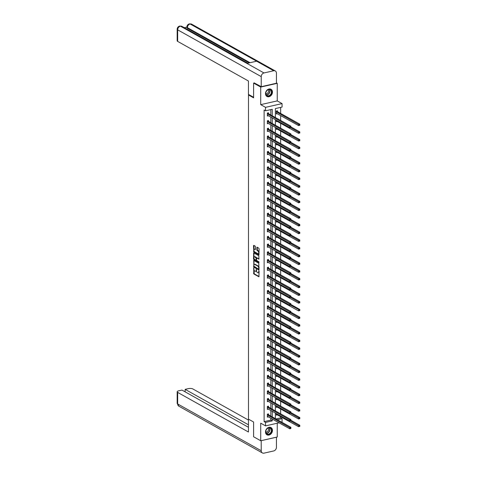 <?xml version="1.0" encoding="UTF-8"?>
<svg xmlns="http://www.w3.org/2000/svg" width="477" height="477" viewBox="0 0 477 477"><rect width="100%" height="100%" fill="white"/><g stroke="black" fill="none" stroke-linecap="round" stroke-linejoin="round"><path stroke-width="0.72" d="M253.71 267.907L253.794 273.941L258.928 276.773L259.094 271.258L258.82 270.793L258.701 271.711A1.664 0.835 -102.8 0 1 258.176 272.832A1.664 0.835 -102.8 0 1 257.813 272.761L257.389 272.528A1.664 0.835 -102.8 0 1 256.501 270.477L256.304 269.356L256.107 270.256A1.664 0.835 -102.8 0 1 255.583 271.377A1.664 0.835 -102.8 0 1 255.213 271.312L254.796 271.079A1.664 0.835 -102.8 0 1 253.901 269.022L253.71 267.907M265.492 93.659A4.132 3.256 119.2 0 0 266.959 96.473A4.132 3.256 119.2 0 0 270.578 95.937A4.132 3.256 119.2 0 0 272.462 92.079A4.132 3.256 119.2 0 0 270.996 89.265A4.132 3.256 119.2 0 0 267.376 89.801A4.132 3.256 119.2 0 0 265.492 93.659M265.492 431.983A4.132 3.256 119.2 0 0 266.959 434.803A4.132 3.256 119.2 0 0 270.578 434.267A4.132 3.256 119.2 0 0 272.462 430.409A4.132 3.256 119.2 0 0 270.996 427.589A4.132 3.256 119.2 0 0 267.376 428.131A4.132 3.256 119.2 0 0 265.492 431.983M255.481 246.782L255.201 246.138L253.794 245.351L253.514 245.679L253.794 252.053L258.928 254.885L259.094 248.803L258.814 248.159L256.996 247.187L256.835 249.99L257.956 251.105A1.389 0.698 -102.8 0 1 258.689 252.542A1.389 0.698 -102.8 0 1 258.266 253.764A1.389 0.698 -102.8 0 1 257.956 253.704L254.652 251.856A1.389 0.698 -102.8 0 1 253.919 250.419A1.389 0.698 -102.8 0 1 254.342 249.197A1.389 0.698 -102.8 0 1 254.652 249.256L255.314 249.584L255.481 249.232L255.481 246.782M276.433 82.873L277.244 83.326L260.71 87.07L253.603 83.093L253.603 97.839L248.487 94.977L248.487 419.152L253.603 422.014L253.603 436.765L260.71 440.742L260.71 423.171L265.54 425.878L265.54 422.413L264.121 421.614L264.121 110.014L265.54 110.807L265.54 107.343L282.074 103.598L282.074 107.063L275.372 108.583L275.372 117.515M260.71 87.07L260.71 104.642L265.54 107.343M253.794 260.46L253.794 267.162L258.928 269.994L258.814 263.268L253.794 260.46M253.514 258.963L253.681 252.882L258.814 255.714L258.928 259.16L256.662 257.979L256.501 259.959L256.775 260.597L258.898 261.784L258.981 262.481L253.794 259.607L253.514 258.963L253.961 258.868L253.961 258.152M253.603 83.093L254.462 82.897M260.71 440.742L277.244 436.998L277.244 423.224M249.221 94.81L248.487 94.977M264.121 421.614L270.823 420.1L270.823 418.192M270.823 416.075L270.823 410.47M270.823 408.354L270.823 402.749M270.823 400.638L270.823 395.028M270.823 392.917L270.823 387.312M270.823 385.195L270.823 379.591M270.823 377.474L270.823 371.869M270.823 369.753L270.823 364.148M270.823 362.031L270.823 356.426M270.823 354.31L270.823 348.705M270.823 346.588L270.823 340.983M270.823 338.867L270.823 333.262M270.823 331.151L270.823 325.541M270.823 323.43L270.823 317.825M270.823 315.708L270.823 310.104M270.823 307.987L270.823 302.382M270.823 300.266L270.823 294.661M270.823 292.544L270.823 286.939M270.823 284.823L270.823 279.218M270.823 277.101L270.823 271.496M270.823 269.38L270.823 263.775M270.823 261.664L270.823 256.06M270.823 253.943L270.823 248.338M270.823 246.221L270.823 240.617M270.823 238.5L270.823 232.895M270.823 230.779L270.823 225.174M270.823 223.057L270.823 217.452M270.823 215.336L270.823 209.731M270.823 207.614L270.823 202.01M270.823 199.893L270.823 194.288M270.823 192.177L270.823 186.573M270.823 184.456L270.823 178.851M270.823 176.734L270.823 171.13M270.823 169.013L270.823 163.408M270.823 161.292L270.823 155.687M270.823 153.57L270.823 147.965M270.823 145.849L270.823 140.244M270.823 138.127L270.823 132.523M270.823 130.412L270.823 124.801M270.823 122.69L270.823 117.086M270.823 114.969L270.823 109.615M268.479 414.698L268.479 413.899L267.358 414.149L267.358 417.119L268.462 416.868M268.479 406.976L268.479 406.177L267.358 406.428L267.358 409.397L268.462 409.147M268.479 399.255L268.479 398.456L267.358 398.706L267.358 401.676L268.462 401.431M268.479 391.534L268.479 390.735L267.358 390.991L267.358 393.96L268.462 393.71M268.479 383.818L268.479 383.013L267.358 383.269L267.358 386.239L268.462 385.988M268.479 376.097L268.479 375.292L267.358 375.548L267.358 378.517L268.462 378.267M268.479 368.375L268.479 367.57L267.358 367.827L267.358 370.796L268.462 370.546M268.479 360.654L268.479 359.855L267.358 360.105L267.358 363.075L268.462 362.824M268.479 352.932L268.479 352.133L267.358 352.384L267.358 355.353L268.462 355.103M268.479 345.211L268.479 344.412L267.358 344.662L267.358 347.632L268.462 347.381M268.479 337.489L268.479 336.69L267.358 336.941L267.358 339.91L268.462 339.666M268.479 329.768L268.479 328.969L267.358 329.219L267.358 332.189L268.462 331.944M268.479 322.047L268.479 321.248L267.358 321.504L267.358 324.473L268.462 324.223M268.479 314.331L268.479 313.526L267.358 313.783L267.358 316.752L268.462 316.501M268.479 306.61L268.479 305.805L267.358 306.061L267.358 309.03L268.462 308.78M268.479 298.888L268.479 298.083L267.358 298.34L267.358 301.309L268.462 301.059M268.479 291.167L268.479 290.368L267.358 290.618L267.358 293.588L268.462 293.337M268.479 283.445L268.479 282.646L267.358 282.897L267.358 285.866L268.462 285.616M268.479 275.724L268.479 274.925L267.358 275.175L267.358 278.145L268.462 277.894M268.479 268.002L268.479 267.203L267.358 267.454L267.358 270.423L268.462 270.179M268.479 260.281L268.479 259.482L267.358 259.732L267.358 262.708L268.462 262.457M268.479 252.566L268.479 251.761L267.358 252.017L267.358 254.986L268.462 254.736M268.479 244.844L268.479 244.039L267.358 244.296L267.358 247.265L268.462 247.014M268.479 237.123L268.479 236.318L267.358 236.574L267.358 239.543L268.462 239.293M268.479 229.401L268.479 228.602L267.358 228.853L267.358 231.822L268.462 231.572M268.479 221.68L268.479 220.881L267.358 221.131L267.358 224.101L268.462 223.85M268.479 213.958L268.479 213.159L267.358 213.41L267.358 216.379L268.462 216.129M268.479 206.237L268.479 205.438L267.358 205.688L267.358 208.658L268.462 208.407M268.479 198.515L268.479 197.716L267.358 197.967L267.358 200.936L268.462 200.692M268.479 190.794L268.479 189.995L267.358 190.251L267.358 193.221L268.462 192.97M268.479 183.079L268.479 182.274L267.358 182.53L267.358 185.499L268.462 185.249M268.479 175.357L268.479 174.552L267.358 174.809L267.358 177.778L268.462 177.527M268.479 167.636L268.479 166.831L267.358 167.087L267.358 170.056L268.462 169.806M268.479 159.914L268.479 159.115L267.358 159.366L267.358 162.335L268.462 162.085M268.479 152.193L268.479 151.394L267.358 151.644L267.358 154.614L268.462 154.363M268.479 144.471L268.479 143.672L267.358 143.923L267.358 146.892L268.462 146.642M268.479 136.75L268.479 135.951L267.358 136.201L267.358 139.171L268.462 138.926M268.479 129.028L268.479 128.23L267.358 128.48L267.358 131.449L268.462 131.205M268.479 121.307L268.479 120.508L267.358 120.764L267.358 123.734L268.462 123.483M268.479 113.592L268.479 112.787L267.358 113.043L267.358 116.012L268.462 115.762M275.939 418.937L280.655 417.87L280.655 416.671M280.655 413.857L280.655 408.95M280.655 406.136L280.655 401.229M280.655 398.42L280.655 393.507M280.655 390.699L280.655 385.786M280.655 382.977L280.655 378.064M280.655 375.256L280.655 370.343M280.655 367.534L280.655 362.621M280.655 359.813L280.655 354.9M280.655 352.092L280.655 347.184M280.655 344.37L280.655 339.463M280.655 336.655L280.655 331.742M280.655 328.933L280.655 324.02M280.655 321.212L280.655 316.299M280.655 313.49L280.655 308.577M280.655 305.769L280.655 300.856M280.655 298.047L280.655 293.134M280.655 290.326L280.655 285.419M280.655 282.605L280.655 277.697M280.655 274.883L280.655 269.976M280.655 267.168L280.655 262.255M280.655 259.446L280.655 254.533M280.655 251.725L280.655 246.812M280.655 244.003L280.655 239.09M280.655 236.282L280.655 231.369M280.655 228.561L280.655 223.647M280.655 220.839L280.655 215.932M280.655 213.118L280.655 208.21M280.655 205.396L280.655 200.489M280.655 197.681L280.655 192.768M280.655 189.959L280.655 185.046M280.655 182.238L280.655 177.325M280.655 174.516L280.655 169.603M280.655 166.795L280.655 161.882M280.655 159.074L280.655 154.16M280.655 151.352L280.655 146.445M280.655 143.631L280.655 138.724M280.655 135.915L280.655 131.002M280.655 128.194L280.655 123.281M280.655 120.472L280.655 115.559M280.655 113.443L280.655 107.385M277.399 414.847L276.296 415.097L276.296 413.535M277.399 407.125L276.296 407.376L276.296 405.814M277.399 399.404L276.296 399.654L276.296 398.092M277.399 391.683L276.296 391.933L276.296 390.371M277.399 383.961L276.296 384.212L276.296 382.655M277.399 376.246L276.296 376.49L276.296 374.934M277.399 368.524L276.296 368.769L276.296 367.212M277.399 360.803L276.296 361.053L276.296 359.491M277.399 353.081L276.296 353.332L276.296 351.77M277.399 345.36L276.296 345.61L276.296 344.048M277.399 337.638L276.296 337.889L276.296 336.327M277.399 329.917L276.296 330.167L276.296 328.605M277.399 322.196L276.296 322.446L276.296 320.89M277.399 314.474L276.296 314.725L276.296 313.168M277.399 306.759L276.296 307.003L276.296 305.447M277.399 299.037L276.296 299.288L276.296 297.726M277.399 291.316L276.296 291.566L276.296 290.004M277.399 283.594L276.296 283.845L276.296 282.283M277.399 275.873L276.296 276.123L276.296 274.561M277.399 268.152L276.296 268.402L276.296 266.84M277.399 260.43L276.296 260.68L276.296 259.118M277.399 252.709L276.296 252.959L276.296 251.403M277.399 244.987L276.296 245.238L276.296 243.681M277.399 237.272L276.296 237.516L276.296 235.96M277.399 229.55L276.296 229.801L276.296 228.239M277.399 221.829L276.296 222.079L276.296 220.517M277.399 214.107L276.296 214.358L276.296 212.796M277.399 206.386L276.296 206.636L276.296 205.074M277.399 198.665L276.296 198.915L276.296 197.353M277.399 190.943L276.296 191.194L276.296 189.631M277.399 183.222L276.296 183.472L276.296 181.916M277.399 175.506L276.296 175.751L276.296 174.194M277.399 167.785L276.296 168.029L276.296 166.473M277.399 160.063L276.296 160.314L276.296 158.752M277.399 152.342L276.296 152.592L276.296 151.03M277.399 144.62L276.296 144.871L276.296 143.309M277.399 136.899L276.296 137.149L276.296 135.587M277.399 129.178L276.296 129.428L276.296 127.866M277.399 121.456L276.296 121.707L276.296 120.15M277.417 111.564L277.417 110.765L276.296 111.016L276.296 113.985L277.399 113.735M260.71 104.642L277.244 100.897L277.244 83.326M277.244 100.897L282.074 103.598M280.655 417.87L282.074 418.669L282.074 422.133L281.764 422.199M272.242 115.762L272.242 109.293L265.54 110.807M265.54 422.413L272.242 420.893L272.242 418.991M272.242 416.874L272.242 411.269M272.242 409.153L272.242 403.548M272.242 401.431L272.242 395.827M272.242 393.71L272.242 388.105M272.242 385.988L272.242 380.384M272.242 378.267L272.242 372.662M272.242 370.546L272.242 364.941M272.242 362.824L272.242 357.219M272.242 355.109L272.242 349.504M272.242 347.387L272.242 341.782M272.242 339.666L272.242 334.061M272.242 331.944L272.242 326.34M272.242 324.223L272.242 318.618M272.242 316.501L272.242 310.897M272.242 308.78L272.242 303.175M272.242 301.059L272.242 295.454M272.242 293.343L272.242 287.732M272.242 285.622L272.242 280.017M272.242 277.9L272.242 272.295M272.242 270.179L272.242 264.574M272.242 262.457L272.242 256.853M272.242 254.736L272.242 249.131M272.242 247.014L272.242 241.41M272.242 239.293L272.242 233.688M272.242 231.572L272.242 225.967M272.242 223.856L272.242 218.251M272.242 216.135L272.242 210.53M272.242 208.413L272.242 202.808M272.242 200.692L272.242 195.087M272.242 192.97L272.242 187.366M272.242 185.249L272.242 179.644M272.242 177.527L272.242 171.923M272.242 169.806L272.242 164.201M272.242 162.085L272.242 156.48M272.242 154.369L272.242 148.764M272.242 146.648L272.242 141.043M272.242 138.926L272.242 133.321M272.242 131.205L272.242 125.6M272.242 123.483L272.242 117.879M279.075 422.813L265.54 425.878M277.358 419.736L282.074 418.669M275.372 119.632L275.372 125.236M275.372 127.353L275.372 132.958M275.372 135.069L275.372 140.673M275.372 142.79L275.372 148.395M275.372 150.511L275.372 156.116M275.372 158.233L275.372 163.838M275.372 165.954L275.372 171.559M275.372 173.676L275.372 179.28M275.372 181.397L275.372 187.002M275.372 189.119L275.372 194.723M275.372 196.84L275.372 202.445M275.372 204.555L275.372 210.16M275.372 212.277L275.372 217.882M275.372 219.998L275.372 225.603M275.372 227.72L275.372 233.325M275.372 235.441L275.372 241.046M275.372 243.163L275.372 248.767M275.372 250.884L275.372 256.489M275.372 258.606L275.372 264.21M275.372 266.321L275.372 271.932M275.372 274.042L275.372 279.647M275.372 281.764L275.372 287.369M275.372 289.485L275.372 295.09M275.372 297.207L275.372 302.812M275.372 304.928L275.372 310.533M275.372 312.65L275.372 318.254M275.372 320.371L275.372 325.976M275.372 328.093L275.372 333.697M275.372 335.808L275.372 341.419M275.372 343.529L275.372 349.134M275.372 351.251L275.372 356.856M275.372 358.972L275.372 364.577M275.372 366.694L275.372 372.298M275.372 374.415L275.372 380.02M275.372 382.137L275.372 387.741M275.372 389.858L275.372 395.463M275.372 397.579L275.372 403.184M275.372 405.295L275.372 410.9M275.372 413.016L275.372 418.621M270.823 420.1L272.242 420.893M255.583 271.377L256.03 271.276A1.664 0.835 -102.8 0 0 256.507 270.644M258.176 272.832L258.623 272.731A1.664 0.835 -102.8 0 0 259.094 272.117M253.961 269.594L254.241 273.84L259.083 276.547M253.961 266.482L254.241 267.06L259.083 269.773M253.973 260.561L253.961 264.991M253.901 266.202L258.51 269.123L258.701 268.187A1.664 0.835 -102.8 0 0 257.813 266.13L254.796 264.443A1.664 0.835 -102.8 0 0 254.432 264.377A1.664 0.835 -102.8 0 0 253.901 265.498L253.901 266.202M258.653 269.088L259.094 268.998M259.094 267.508A1.664 0.835 -102.8 0 0 258.26 266.029L257.813 266.13M254.432 264.377L254.879 264.276A1.664 0.835 -102.8 0 1 255.243 264.341L258.26 266.029M253.961 257.294L253.961 253.132L253.514 253.233M259.083 258.939L257.014 257.944M259.094 262.225L253.794 259.607M254.664 256.817A1.389 0.698 -102.8 0 0 254.354 256.763A1.389 0.698 -102.8 0 0 253.937 257.979A1.389 0.698 -102.8 0 0 254.664 259.416L255.827 260.066L256.107 259.738L256.107 258.111L254.664 256.817L255.112 256.715A1.389 0.698 -102.8 0 0 254.801 256.662L254.354 256.763M255.112 256.715L256.274 257.365L256.554 258.069M253.961 258.868L254.241 259.506M254.342 249.197L254.79 249.095A1.389 0.698 -102.8 0 1 255.1 249.155L255.469 249.364M258.266 253.764L258.713 253.663A1.389 0.698 -102.8 0 0 259.094 253.186M259.094 252.196A1.389 0.698 -102.8 0 0 258.403 251.003L257.956 251.105M257.294 247.307L257.282 249.888L258.403 251.003M253.961 250.663L254.241 251.951L259.083 254.664M253.973 245.452L253.961 249.674M276.296 414.292L298.674 426.754L298.674 425.52L299.789 425.263L290.887 420.279M299.377 426.021L299.377 426.516L299.824 425.919L299.377 426.021L290.427 420.899M299.824 426.414L299.377 426.516M299.789 425.263L299.824 425.919M290.887 428.435L290.887 427.941L290.439 428.042L290.439 428.537L290.851 428.525L289.736 428.781L267.358 416.32M290.439 428.537L289.736 428.781L289.736 427.541L290.851 427.291L268.623 414.847L267.937 414.018M267.358 414.954L290.439 428.042M290.887 427.941L290.851 427.291M271.359 428.805A3.577 2.82 -60.8 0 1 270.256 433.623A3.577 2.82 -60.8 0 1 266.136 433.331A3.577 2.82 -60.8 0 1 267.239 428.519A3.577 2.82 -60.8 0 1 271.359 428.805M266.19 433.086A3.309 2.612 119.2 0 0 266.989 433.879A3.309 2.612 119.2 0 0 270.489 432.854A3.309 2.612 119.2 0 0 271.025 428.895A3.309 2.612 119.2 0 0 270.226 428.102A3.309 2.612 119.2 0 0 266.726 429.127A3.309 2.612 119.2 0 0 266.19 433.086M265.844 432.049A2.355 1.86 119.2 0 0 268.05 430.904A2.355 1.86 119.2 0 0 268.253 428.334A2.355 1.86 119.2 0 0 268.062 428.078M266.631 434.583A4.102 3.238 119.2 0 0 266.744 434.648A4.102 3.238 119.2 0 0 271.079 433.378A4.102 3.238 119.2 0 0 271.747 428.471A4.102 3.238 119.2 0 0 270.751 427.487A4.102 3.238 119.2 0 0 270.638 427.428M271.359 90.481A3.577 2.82 -60.8 0 1 270.256 95.293A3.577 2.82 -60.8 0 1 266.136 95.006A3.577 2.82 -60.8 0 1 267.239 90.189A3.577 2.82 -60.8 0 1 271.359 90.481M266.19 94.756A3.309 2.612 119.2 0 0 266.989 95.549A3.309 2.612 119.2 0 0 270.489 94.524A3.309 2.612 119.2 0 0 271.025 90.57A3.309 2.612 119.2 0 0 270.226 89.771A3.309 2.612 119.2 0 0 266.726 90.803A3.309 2.612 119.2 0 0 266.19 94.756M265.844 93.725A2.355 1.86 119.2 0 0 268.05 92.58A2.355 1.86 119.2 0 0 268.253 90.01A2.355 1.86 119.2 0 0 268.062 89.754M266.744 96.324L266.649 96.271A4.102 3.238 119.2 0 0 266.744 96.324A4.102 3.238 119.2 0 0 271.079 95.048A4.102 3.238 119.2 0 0 271.747 90.147A4.102 3.238 119.2 0 0 270.751 89.157A4.102 3.238 119.2 0 0 270.638 89.098M248.487 418.639L248.445 432.013L177.671 392.398L177.671 403.953L261.235 450.729L261.193 440.629M248.445 420.064L192.869 388.958A3.178 1.133 0 0 0 188.481 388.606L185.148 389.363L248.445 424.792M261.235 450.729A3.256 2.57 119.2 0 0 262.398 452.947A3.256 2.57 119.2 0 0 263.984 453.15L273.685 450.956A3.256 2.57 119.2 0 0 276.433 447.289L276.433 437.218L261.235 440.659M248.445 427.285L181.975 390.079L178.648 390.836A3.178 1.133 0 0 0 177.176 391.79A3.178 1.133 0 0 0 177.671 392.398M185.148 391.856L185.148 389.363M253.603 97.266L248.445 94.38L248.445 81.012L177.671 41.398A3.178 1.133 180 0 1 177.176 40.789L177.176 29.234A3.178 1.133 180 0 0 177.671 29.842L177.671 41.398M273.685 70.757L256.632 61.211L246.931 63.405L263.984 72.951L273.685 70.757A3.256 2.57 119.2 0 1 275.277 70.96A3.256 2.57 119.2 0 1 276.433 73.178L276.433 83.248L261.235 86.689L254.271 82.938M263.984 72.951A3.256 2.57 119.2 0 0 261.235 76.618L261.235 86.689M186.895 27.082L184.289 27.672M249.179 62.898L187.389 28.31A3.178 1.133 180 0 1 186.895 27.702L186.895 27.034L187.389 27.642L187.389 28.31M247.784 63.214L181.987 26.384A3.256 2.57 119.2 0 0 180.419 26.175L179.722 26.044C178.112 26.539 177.265 27.6 177.176 29.234M275.277 70.96L191.706 24.184A3.256 2.57 119.2 0 0 190.12 23.981L189.411 23.85C187.819 24.351 186.984 25.412 186.895 27.034M276.296 406.577L298.674 419.033L298.674 417.798L299.789 417.542L290.887 412.557M299.377 418.299L299.377 418.794L299.824 418.198L299.377 418.299L290.427 413.177M299.824 418.693L299.377 418.794M299.789 417.542L299.824 418.198M276.296 398.855L298.674 411.311L298.674 410.077L299.789 409.821L290.887 404.842M299.377 410.578L299.377 411.073L299.824 410.476L299.377 410.578L290.427 405.462M299.824 410.971L299.377 411.073M299.789 409.821L299.824 410.476M290.887 420.714L290.887 420.219L290.439 420.32L290.439 420.815L290.851 420.803L289.736 421.06L267.358 408.598M290.439 420.815L289.736 421.06L289.736 419.82L290.851 419.569L268.623 407.125L267.937 406.297M267.358 407.233L290.439 420.32M290.887 420.219L290.851 419.569M290.887 412.993L290.887 412.498L290.439 412.599L290.439 413.094L290.851 413.082L289.736 413.338L267.358 400.877M290.439 413.094L289.736 413.338L289.736 412.098L290.851 411.848L268.623 399.404L267.937 398.575M267.358 399.511L290.439 412.599M290.887 412.498L290.851 411.848M276.296 391.134L298.674 403.59L298.674 402.355L299.789 402.099L290.887 397.12M299.377 402.856L299.377 403.351L299.824 402.755L299.377 402.856L290.427 397.74M299.824 403.25L299.377 403.351M299.789 402.099L299.824 402.755M276.296 383.413L298.674 395.874L298.674 394.634L299.789 394.384L290.887 389.399M299.377 395.135L299.377 395.63L299.824 395.034L299.377 395.135L290.427 390.019M299.824 395.528L299.377 395.63M299.789 394.384L299.824 395.034M276.296 375.691L298.674 388.153L298.674 386.913L299.789 386.662L290.887 381.678M299.377 387.413L299.377 387.908L299.824 387.312L299.377 387.413L290.427 382.298M299.824 387.807L299.377 387.908M299.789 386.662L299.824 387.312M290.887 405.277L290.887 404.782L290.439 404.884L290.439 405.378L290.851 405.361L289.736 405.617L267.358 393.155M290.439 405.378L289.736 405.617L289.736 404.377L290.851 404.126L268.623 391.683L267.937 390.86M267.358 391.79L290.439 404.884M290.887 404.782L290.851 404.126M290.887 397.556L290.887 397.061L290.439 397.162L290.439 397.657L290.851 397.645L289.736 397.896L267.358 385.434M290.439 397.657L289.736 397.896L289.736 396.655L290.851 396.405L268.623 383.961L267.937 383.138M267.358 384.068L290.439 397.162M290.887 397.061L290.851 396.405M290.887 389.834L290.887 389.339L290.439 389.441L290.439 389.936L290.851 389.924L289.736 390.174L267.358 377.712M290.439 389.936L289.736 390.174L289.736 388.94L290.851 388.683L268.623 376.24L267.937 375.417M267.358 376.347L290.439 389.441M290.887 389.339L290.851 388.683M276.296 367.97L298.674 380.431L298.674 379.191L299.789 378.941L290.887 373.956M299.377 379.692L299.377 380.187L299.824 379.591L299.377 379.692L290.427 374.576M299.824 380.086L299.377 380.187M299.789 378.941L299.824 379.591M290.887 382.113L290.887 381.618L290.439 381.719L290.439 382.214L290.851 382.202L289.736 382.453L267.358 369.997M290.439 382.214L289.736 382.453L289.736 381.218L290.851 380.962L268.623 368.524L267.937 367.695M267.358 368.626L290.439 381.719M290.887 381.618L290.851 380.962M276.296 360.248L298.674 372.71L298.674 371.47L299.789 371.219L290.887 366.235M299.377 371.977L299.377 372.471L299.824 371.875L299.377 371.977L290.427 366.855M299.824 372.37L299.377 372.471M299.789 371.219L299.824 371.875M290.887 374.391L290.887 373.896L290.439 373.998L290.439 374.493L290.851 374.481L289.736 374.731L267.358 362.276M290.439 374.493L289.736 374.731L289.736 373.497L290.851 373.241L268.623 360.803L267.937 359.974M267.358 360.904L290.439 373.998M290.887 373.896L290.851 373.241M276.296 352.527L298.674 364.988L298.674 363.748L299.789 363.498L290.887 358.513M299.377 364.255L299.377 364.75L299.824 364.154L299.377 364.255L290.427 359.133M299.824 364.649L299.377 364.75M299.789 363.498L299.824 364.154M290.887 366.67L290.887 366.175L290.439 366.276L290.439 366.771L290.851 366.759L289.736 367.01L267.358 354.554M290.439 366.771L289.736 367.01L289.736 365.776L290.851 365.519L268.623 353.081L267.937 352.253M267.358 353.183L290.439 366.276M290.887 366.175L290.851 365.519M276.296 344.805L298.674 357.267L298.674 356.033L299.789 355.776L290.887 350.792M299.377 356.534L299.377 357.029L299.824 356.432L299.377 356.534L290.427 351.412M299.824 356.927L299.377 357.029M299.789 355.776L299.824 356.432M290.887 358.948L290.887 358.454L290.439 358.555L290.439 359.05L290.851 359.038L289.736 359.294L267.358 346.833M290.439 359.05L289.736 359.294L289.736 358.054L290.851 357.804L268.623 345.36L267.937 344.531M267.358 345.467L290.439 358.555M290.887 358.454L290.851 357.804M276.296 337.09L298.674 349.546L298.674 348.311L299.789 348.055L290.887 343.07M299.377 348.812L299.377 349.307L299.824 348.711L299.377 348.812L290.427 343.696M299.824 349.206L299.377 349.307M299.789 348.055L299.824 348.711M290.887 351.227L290.887 350.732L290.439 350.833L290.439 351.328L290.851 351.316L289.736 351.573L267.358 339.111M290.439 351.328L289.736 351.573L289.736 350.333L290.851 350.082L268.623 337.638L267.937 336.81M267.358 337.746L290.439 350.833M290.887 350.732L290.851 350.082M276.296 329.368L298.674 341.824L298.674 340.59L299.789 340.334L290.887 335.355M299.377 341.091L299.377 341.586L299.824 340.989L299.377 341.091L290.427 335.975M299.824 341.484L299.377 341.586M299.789 340.334L299.824 340.989M290.887 343.512L290.887 343.017L290.439 343.112L290.439 343.607L290.851 343.595L289.736 343.851L267.358 331.39M290.439 343.607L289.736 343.851L289.736 342.611L290.851 342.361L268.623 329.917L267.937 329.088M267.358 330.024L290.439 343.112M290.887 343.017L290.851 342.361M276.296 321.647L298.674 334.103L298.674 332.868L299.789 332.618L290.887 327.633M299.377 333.369L299.377 333.864L299.824 333.268L299.377 333.369L290.427 328.254M299.824 333.763L299.377 333.864M299.789 332.618L299.824 333.268M290.887 335.79L290.887 335.295L290.439 335.397L290.439 335.891L290.851 335.874L289.736 336.13L267.358 323.668M290.439 335.891L289.736 336.13L289.736 334.89L290.851 334.639L268.623 322.196L267.937 321.373M267.358 322.303L290.439 335.397M290.887 335.295L290.851 334.639M276.296 313.926L298.674 326.387L298.674 325.147L299.789 324.897L290.887 319.912M299.377 325.648L299.377 326.143L299.824 325.547L299.377 325.648L290.427 320.532M299.824 326.041L299.377 326.143M299.789 324.897L299.824 325.547M290.887 328.069L290.887 327.574L290.439 327.675L290.439 328.17L290.851 328.158L289.736 328.409L267.358 315.947M290.439 328.17L289.736 328.409L289.736 327.168L290.851 326.918L268.623 314.474L267.937 313.651M267.358 314.582L290.439 327.675M290.887 327.574L290.851 326.918M276.296 306.204L298.674 318.666L298.674 317.426L299.789 317.175L290.887 312.191M299.377 317.926L299.377 318.421L299.824 317.825L299.377 317.926L290.427 312.811M299.824 318.32L299.377 318.421M299.789 317.175L299.824 317.825M290.887 320.347L290.887 319.852L290.439 319.954L290.439 320.449L290.851 320.437L289.736 320.687L267.358 308.225M290.439 320.449L289.736 320.687L289.736 319.453L290.851 319.196L268.623 306.753L267.937 305.93M267.358 306.86L290.439 319.954M290.887 319.852L290.851 319.196M276.296 298.483L298.674 310.944L298.674 309.704L299.789 309.454L290.887 304.469M299.377 310.205L299.377 310.706L299.824 310.11L290.427 305.089M299.824 310.605L299.377 310.706M299.789 309.454L299.824 310.11M290.887 312.626L290.887 312.131L290.439 312.232L290.439 312.727L290.851 312.715L289.736 312.966L267.358 300.51M290.439 312.727L289.736 312.966L289.736 311.731L290.851 311.475L268.623 299.037L267.937 298.208M267.358 299.139L290.439 312.232M290.887 312.131L290.851 311.475M276.296 290.761L298.674 303.223L298.674 301.983L299.789 301.732L290.887 296.748M299.377 302.49L299.377 302.984L299.824 302.388L299.377 302.49L290.427 297.368M299.824 302.883L299.377 302.984M299.789 301.732L299.824 302.388M290.887 304.904L290.887 304.409L290.439 304.511L290.439 305.006L290.851 304.994L289.736 305.244L267.358 292.789M290.439 305.006L289.736 305.244L289.736 304.01L290.851 303.754L268.623 291.316L267.937 290.487M267.358 291.417L290.439 304.511M290.887 304.409L290.851 303.754M276.296 283.04L298.674 295.501L298.674 294.267L299.789 294.011L290.887 289.026M299.377 294.768L299.377 295.263L299.824 294.667L299.377 294.768L290.427 289.646M299.824 295.162L299.377 295.263M299.789 294.011L299.824 294.667M290.887 297.183L290.887 296.688L290.439 296.789L290.439 297.284L290.851 297.272L289.736 297.523L267.358 285.067M290.439 297.284L289.736 297.523L289.736 296.289L290.851 296.038L268.623 283.594L267.937 282.766M267.358 283.696L290.439 296.789M290.887 296.688L290.851 296.038M276.296 275.318L298.674 287.78L298.674 286.546L299.789 286.289L290.887 281.305M299.377 287.047L299.377 287.542L299.824 286.945L299.377 287.047L290.427 281.925M299.824 287.44L299.377 287.542M299.789 286.289L299.824 286.945M290.887 289.461L290.887 288.967L290.439 289.068L290.439 289.563L290.851 289.551L289.736 289.807L267.358 277.346M290.439 289.563L289.736 289.807L289.736 288.567L290.851 288.317L268.623 275.873L267.937 275.044M267.358 275.98L290.439 289.068M290.887 288.967L290.851 288.317M276.296 267.603L298.674 280.059L298.674 278.824L299.789 278.568L290.887 273.583M299.377 279.325L299.377 279.82L299.824 279.224L299.377 279.325L290.427 274.209M299.824 279.719L299.377 279.82M299.789 278.568L299.824 279.224M290.887 281.74L290.887 281.245L290.439 281.347L290.439 281.841L290.851 281.829L289.736 282.086L267.358 269.624M290.439 281.841L289.736 282.086L289.736 280.846L290.851 280.595L268.623 268.152L267.937 267.323M267.358 268.259L290.439 281.347M290.887 281.245L290.851 280.595M276.296 259.882L298.674 272.337L298.674 271.103L299.789 270.847L290.887 265.868M299.377 271.604L299.377 272.099L299.824 271.502L299.377 271.604L290.427 266.488M299.824 271.997L299.377 272.099M299.789 270.847L299.824 271.502M290.887 274.025L290.887 273.53L290.439 273.631L290.439 274.126L290.851 274.108L289.736 274.364L267.358 261.903M290.439 274.126L289.736 274.364L289.736 273.124L290.851 272.874L268.623 260.43L267.937 259.607M267.358 260.537L290.439 273.631M290.887 273.53L290.851 272.874M276.296 252.16L298.674 264.616L298.674 263.382L299.789 263.131L290.887 258.146M299.377 263.882L299.377 264.377L299.824 263.781L299.377 263.882L290.427 258.767M299.824 264.276L299.377 264.377M299.789 263.131L299.824 263.781M290.887 266.303L290.887 265.808L290.439 265.91L290.439 266.404L290.851 266.387L289.736 266.643L267.358 254.181M290.439 266.404L289.736 266.643L289.736 265.403L290.851 265.152L268.623 252.709L267.937 251.886M267.358 252.816L290.439 265.91M290.887 265.808L290.851 265.152M276.296 244.439L298.674 256.9L298.674 255.66L299.789 255.41L290.887 250.425M299.377 256.161L299.377 256.656L299.824 256.06L299.377 256.161L290.427 251.045M299.824 256.554L299.377 256.656M299.789 255.41L299.824 256.06M290.887 258.582L290.887 258.087L290.439 258.188L290.439 258.683L290.851 258.671L289.736 258.922L267.358 246.46M290.439 258.683L289.736 258.922L289.736 257.687L290.851 257.431L268.623 244.987L267.937 244.164M267.358 245.095L290.439 258.188M290.887 258.087L290.851 257.431M276.296 236.717L298.674 249.179L298.674 247.939L299.789 247.688L290.887 242.704M299.377 248.439L299.377 248.934L299.824 248.338L299.377 248.439L290.427 243.324M299.824 248.833L299.377 248.934M299.789 247.688L299.824 248.338M290.887 250.86L290.887 250.365L290.439 250.467L290.439 250.962L290.851 250.95L289.736 251.2L267.358 238.738M290.439 250.962L289.736 251.2L289.736 249.966L290.851 249.709L268.623 237.272L267.937 236.443M267.358 237.373L290.439 250.467M290.887 250.365L290.851 249.709M276.296 228.996L298.674 241.457L298.674 240.217L299.789 239.967L290.887 234.982M299.377 240.724L299.377 241.219L299.824 240.623L299.377 240.724L290.427 235.602M299.824 241.118L299.377 241.219M299.789 239.967L299.824 240.623M290.887 243.139L290.887 242.644L290.439 242.745L290.439 243.24L290.851 243.228L289.736 243.479L267.358 231.023M290.439 243.24L289.736 243.479L289.736 242.244L290.851 241.988L268.623 229.55L267.937 228.721M267.358 229.652L290.439 242.745M290.887 242.644L290.851 241.988M276.296 221.274L298.674 233.736L298.674 232.496L299.789 232.245L290.887 227.261M299.377 233.003L299.377 233.497L299.824 232.901L299.377 233.003L290.427 227.881M299.824 233.396L299.377 233.497M299.789 232.245L299.824 232.901M290.887 235.417L290.887 234.922L290.439 235.024L290.439 235.519L290.851 235.507L289.736 235.757L267.358 223.302M290.439 235.519L289.736 235.757L289.736 234.523L290.851 234.267L268.623 221.829L267.937 221M267.358 221.93L290.439 235.024M290.887 234.922L290.851 234.267M276.296 213.553L298.674 226.015L298.674 224.78L299.789 224.524L290.887 219.539M299.377 225.281L299.377 225.776L299.824 225.18L299.377 225.281L290.427 220.159M299.824 225.675L299.377 225.776M299.789 224.524L299.824 225.18M290.887 227.696L290.887 227.201L290.439 227.302L290.439 227.797L290.851 227.785L289.736 228.036L267.358 215.58M290.439 227.797L289.736 228.036L289.736 226.802L290.851 226.551L268.623 214.107L267.937 213.279M267.358 214.215L290.439 227.302M290.887 227.201L290.851 226.551M276.296 205.837L298.674 218.293L298.674 217.059L299.789 216.802L290.887 211.818M299.377 217.56L299.377 218.055L299.824 217.458L299.377 217.56L290.427 212.438M299.824 217.953L299.377 218.055M299.789 216.802L299.824 217.458M290.887 219.975L290.887 219.48L290.439 219.581L290.439 220.076L290.851 220.064L289.736 220.32L267.358 207.859M290.439 220.076L289.736 220.32L289.736 219.08L290.851 218.83L268.623 206.386L267.937 205.557M267.358 206.493L290.439 219.581M290.887 219.48L290.851 218.83M276.296 198.116L298.674 210.572L298.674 209.337L299.789 209.081L290.887 204.096M299.377 209.838L299.377 210.333L299.824 209.737L299.377 209.838L290.427 204.722M299.824 210.232L299.377 210.333M299.789 209.081L299.824 209.737M290.887 212.253L290.887 211.758L290.439 211.86L290.439 212.354L290.851 212.343L289.736 212.599L267.358 200.137M290.439 212.354L289.736 212.599L289.736 211.359L290.851 211.108L268.623 198.665L267.937 197.836M267.358 198.772L290.439 211.86M290.887 211.758L290.851 211.108M276.296 190.395L298.674 202.85L298.674 201.616L299.789 201.36L290.887 196.381M299.377 202.117L299.377 202.612L299.824 202.015L299.377 202.117L290.427 197.001M299.824 202.51L299.377 202.612M299.789 201.36L299.824 202.015M290.887 204.538L290.887 204.043L290.439 204.144L290.439 204.639L290.851 204.621L289.736 204.877L267.358 192.416M290.439 204.639L289.736 204.877L289.736 203.637L290.851 203.387L268.623 190.943L267.937 190.12M267.358 191.05L290.439 204.144M290.887 204.043L290.851 203.387M276.296 182.673L298.674 195.135L298.674 193.895L299.789 193.644L290.887 188.659M299.377 194.395L299.377 194.89L299.824 194.294L299.377 194.395L290.427 189.28M299.824 194.789L299.377 194.89M299.789 193.644L299.824 194.294M290.887 196.816L290.887 196.321L290.439 196.423L290.439 196.918L290.851 196.906L289.736 197.156L267.358 184.694M290.439 196.918L289.736 197.156L289.736 195.916L290.851 195.665L268.623 183.222L267.937 182.399M267.358 183.329L290.439 196.423M290.887 196.321L290.851 195.665M276.296 174.952L298.674 187.413L298.674 186.173L299.789 185.923L290.887 180.938M299.377 186.674L299.377 187.169L299.824 186.573L299.377 186.674L290.427 181.558M299.824 187.067L299.377 187.169M299.789 185.923L299.824 186.573M290.887 189.095L290.887 188.6L290.439 188.701L290.439 189.196L290.851 189.184L289.736 189.435L267.358 176.973M290.439 189.196L289.736 189.435L289.736 188.2L290.851 187.944L268.623 175.5L267.937 174.677M267.358 175.608L290.439 188.701M290.887 188.6L290.851 187.944M276.296 167.23L298.674 179.692L298.674 178.452L299.789 178.201L290.887 173.217M299.377 178.953L299.377 179.447L299.824 178.851L299.377 178.953L290.427 173.837M299.824 179.346L299.377 179.447M299.789 178.201L299.824 178.851M290.887 181.373L290.887 180.878L290.439 180.98L290.439 181.475L290.851 181.463L289.736 181.713L267.358 169.257M290.439 181.475L289.736 181.713L289.736 180.479L290.851 180.223L268.623 167.785L267.937 166.956M267.358 167.886L290.439 180.98M290.887 180.878L290.851 180.223M276.296 159.509L298.674 171.97L298.674 170.73L299.789 170.48L290.887 165.495M299.377 171.237L299.377 171.732L299.824 171.136L299.377 171.237L290.427 166.115M299.824 171.631L299.377 171.732M299.789 170.48L299.824 171.136M290.887 173.652L290.887 173.157L290.439 173.258L290.439 173.753L290.851 173.741L289.736 173.992L267.358 161.536M290.439 173.753L289.736 173.992L289.736 172.757L290.851 172.501L268.623 160.063L267.937 159.235M267.358 160.165L290.439 173.258M290.887 173.157L290.851 172.501M276.296 151.787L298.674 164.249L298.674 163.009L299.789 162.758L290.887 157.774M299.377 163.516L299.377 164.01L299.824 163.414L299.377 163.516L290.427 158.394M299.824 163.909L299.377 164.01M299.789 162.758L299.824 163.414M290.887 165.93L290.887 165.436L290.439 165.537L290.439 166.032L290.851 166.02L289.736 166.27L267.358 153.815M290.439 166.032L289.736 166.27L289.736 165.036L290.851 164.78L268.623 152.342L267.937 151.513M267.358 152.443L290.439 165.537M290.887 165.436L290.851 164.78M276.296 144.066L298.674 156.528L298.674 155.293L299.789 155.037L290.887 150.052M299.377 155.794L299.377 156.289L299.824 155.693L299.377 155.794L290.427 150.672M299.824 156.188L299.377 156.289M299.789 155.037L299.824 155.693M290.887 158.209L290.887 157.714L290.439 157.815L290.439 158.31L290.851 158.298L289.736 158.555L267.358 146.093M290.439 158.31L289.736 158.555L289.736 157.315L290.851 157.064L268.623 144.62L267.937 143.792M267.358 144.728L290.439 157.815M290.887 157.714L290.851 157.064M276.296 136.35L298.674 148.806L298.674 147.572L299.789 147.315L290.887 142.331M299.377 148.073L299.377 148.568L299.824 147.971L299.377 148.073L290.427 142.957M299.824 148.466L299.377 148.568M299.789 147.315L299.824 147.971M290.887 150.488L290.887 149.993L290.439 150.094L290.439 150.589L290.851 150.577L289.736 150.833L267.358 138.372M290.439 150.589L289.736 150.833L289.736 149.593L290.851 149.343L268.623 136.899L267.937 136.07M267.358 137.006L290.439 150.094M290.887 149.993L290.851 149.343M276.296 128.629L298.674 141.085L298.674 139.85L299.789 139.594L290.887 134.615M299.377 140.351L299.377 140.846L299.824 140.25L299.377 140.351L290.427 135.235M299.824 140.745L299.377 140.846M299.789 139.594L299.824 140.25M290.887 142.766L290.887 142.271L290.439 142.373L290.439 142.867L290.851 142.856L289.736 143.112L267.358 130.65M290.439 142.867L289.736 143.112L289.736 141.872L290.851 141.621L268.623 129.178L267.937 128.349M267.358 129.285L290.439 142.373M290.887 142.271L290.851 141.621M276.296 120.908L298.674 133.363L298.674 132.129L299.789 131.873L290.887 126.894M299.377 132.63L299.377 133.125L299.824 132.528L299.377 132.63L290.427 127.514M299.824 133.023L299.377 133.125M299.789 131.873L299.824 132.528M290.887 135.051L290.887 134.556L290.439 134.657L290.439 135.152L290.851 135.134L289.736 135.39L267.358 122.929M290.439 135.152L289.736 135.39L289.736 134.15L290.851 133.9L268.623 121.456L267.937 120.633M267.358 121.563L290.439 134.657M290.887 134.556L290.851 133.9M276.296 113.186L298.674 125.648L298.674 124.408L299.789 124.157L277.56 111.713L276.875 110.885M299.377 124.908L299.377 125.403L299.824 124.807L299.377 124.908L276.296 111.821M299.824 125.302L299.377 125.403M299.789 124.157L299.824 124.807M290.887 127.329L290.887 126.834L290.439 126.936L290.439 127.431L290.851 127.419L289.736 127.669L267.358 115.207M290.439 127.431L289.736 127.669L289.736 126.429L290.851 126.178L268.623 113.735L267.937 112.912M267.358 113.842L290.439 126.936M290.887 126.834L290.851 126.178M253.836 268.062L253.514 268.134M259.029 270.966L258.701 271.043M256.435 269.517L256.107 269.588M256.501 270.167L256.107 270.256M259.094 271.622L258.701 271.711M254.241 273.84L253.794 273.941M253.961 273.196L253.514 273.297M254.241 267.06L253.794 267.162M253.943 266.422L253.514 266.518M253.961 260.686L253.514 260.788M259.094 268.801L258.701 268.891M259.094 268.098L258.701 268.187M255.243 264.341L254.796 264.443M257.222 257.896L256.775 257.997M256.501 259.649L256.107 259.738M256.554 258.009L256.107 258.111M256.274 257.365L255.827 257.467M255.1 249.155L254.652 249.256M257.562 250.532L257.115 250.634M257.282 249.888L256.835 249.99M257.282 247.438L256.835 247.539M254.241 251.951L253.794 252.053M253.961 251.313L253.514 251.415M253.961 245.577L253.514 245.679M267.4 415.002L268.521 414.751M267.508 415.097L268.623 414.847M269.398 427.845A3.309 2.612 -60.8 0 1 269.547 428.066A3.309 2.612 -60.8 0 1 269.32 431.578A3.309 2.612 -60.8 0 1 266.339 433.307M266.214 433.122A3.202 2.522 119.2 0 0 269.106 431.458A3.202 2.522 119.2 0 0 269.326 428.054A3.202 2.522 119.2 0 0 269.171 427.833M269.398 89.515A3.309 2.612 -60.8 0 1 269.547 89.742A3.309 2.612 -60.8 0 1 269.32 93.248A3.309 2.612 -60.8 0 1 266.339 94.977M266.214 94.798A3.202 2.522 119.2 0 0 269.106 93.128A3.202 2.522 119.2 0 0 269.326 89.73A3.202 2.522 119.2 0 0 269.171 89.503M177.176 391.79L177.176 403.345A3.178 1.133 180 0 0 177.671 403.953A3.256 2.57 119.2 0 0 178.827 406.171L262.398 452.947M261.235 76.618L177.671 29.842A3.256 2.57 119.2 0 1 180.419 26.175L246.931 63.405M250.031 62.702L187.389 27.642A3.256 2.57 119.2 0 1 190.12 23.981L256.632 61.211M267.4 407.28L268.521 407.03M267.508 407.376L268.623 407.125M267.4 399.565L268.521 399.309M267.508 399.66L268.623 399.404M267.4 391.844L268.521 391.587M267.508 391.939L268.623 391.683M267.4 384.122L268.521 383.866M267.508 384.218L268.623 383.961M267.4 376.401L268.521 376.15M267.508 376.496L268.623 376.24M267.4 368.679L268.521 368.429M267.508 368.775L268.623 368.524M267.4 360.958L268.521 360.707M267.508 361.053L268.623 360.803M267.4 353.236L268.521 352.986M267.508 353.332L268.623 353.081M267.4 345.515L268.521 345.265M267.508 345.61L268.623 345.36M267.4 337.799L268.521 337.543M267.508 337.889L268.623 337.638M267.4 330.078L268.521 329.822M267.508 330.173L268.623 329.917M267.4 322.357L268.521 322.1M267.508 322.452L268.623 322.196M267.4 314.635L268.521 314.379M267.508 314.731L268.623 314.474M267.4 306.914L268.521 306.663M267.508 307.009L268.623 306.753M267.4 299.192L268.521 298.942M267.508 299.288L268.623 299.037M267.4 291.471L268.521 291.22M267.508 291.566L268.623 291.316M267.4 283.749L268.521 283.499M267.508 283.845L268.623 283.594M267.4 276.028L268.521 275.778M267.508 276.123L268.623 275.873M267.4 268.312L268.521 268.056M267.508 268.402L268.623 268.152M267.4 260.591L268.521 260.335M267.508 260.686L268.623 260.43M267.4 252.87L268.521 252.613M267.508 252.965L268.623 252.709M267.4 245.148L268.521 244.892M267.508 245.244L268.623 244.987M267.4 237.427L268.521 237.176M267.508 237.522L268.623 237.272M267.4 229.705L268.521 229.455M267.508 229.801L268.623 229.55M267.4 221.984L268.521 221.733M267.508 222.079L268.623 221.829M267.4 214.262L268.521 214.012M267.508 214.358L268.623 214.107M267.4 206.541L268.521 206.291M267.508 206.636L268.623 206.386M267.4 198.826L268.521 198.569M267.508 198.921L268.623 198.665M267.4 191.104L268.521 190.848M267.508 191.199L268.623 190.943M267.4 183.383L268.521 183.126M267.508 183.478L268.623 183.222M267.4 175.661L268.521 175.405M267.508 175.757L268.623 175.5M267.4 167.94L268.521 167.689M267.508 168.035L268.623 167.785M267.4 160.218L268.521 159.968M267.508 160.314L268.623 160.063M267.4 152.497L268.521 152.246M267.508 152.592L268.623 152.342M267.4 144.775L268.521 144.525M267.508 144.871L268.623 144.62M267.4 137.054L268.521 136.804M267.508 137.149L268.623 136.899M267.4 129.339L268.521 129.082M267.508 129.434L268.623 129.178M267.4 121.617L268.521 121.361M267.508 121.713L268.623 121.456M277.56 111.713L276.445 111.964M277.459 111.618L276.338 111.868M267.4 113.896L268.521 113.639M267.508 113.991L268.623 113.735M259.035 269.034L258.588 269.135M257.109 257.878L256.662 257.979M256.393 259.989L255.946 260.09M177.176 403.345L178.827 406.171M179.728 26.044L181.987 26.384M189.417 23.85L191.706 24.184"/></g></svg>
